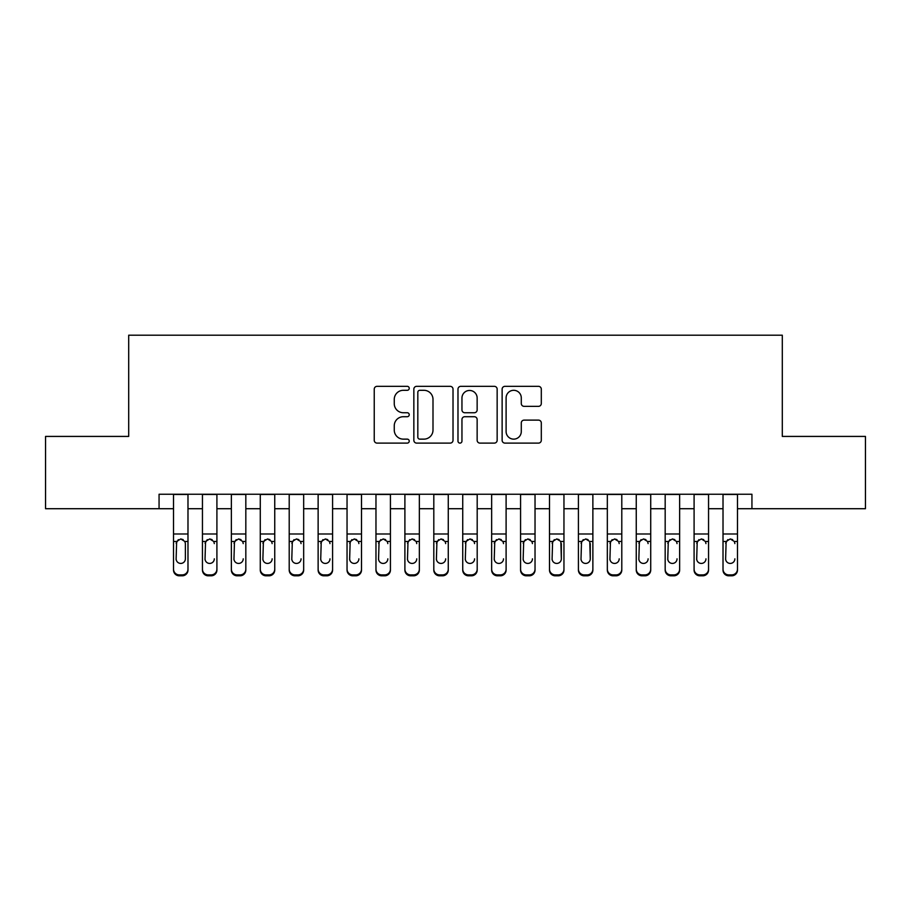 <?xml version="1.0" encoding="UTF-8"?>
<svg xmlns="http://www.w3.org/2000/svg" width="911" height="911" viewBox="0 0 911 911"><rect width="100%" height="100%" fill="white"/><g stroke="black" fill="none" stroke-linecap="round" stroke-linejoin="round"><path stroke-width="1.37" d="M409.233 388.325A1.993 1.993 0 0 0 407.24 386.332L377.074 386.332A2.835 2.835 0 0 0 374.239 389.168L374.239 440.275A2.835 2.835 0 0 0 377.074 443.11L407.24 443.11A1.993 1.993 0 0 0 409.233 441.118A1.993 1.993 0 0 0 407.24 439.136L403.334 439.136A9.087 9.087 0 0 1 394.258 430.049L394.258 425.79A9.087 9.087 0 0 1 403.334 416.714L407.24 416.714A1.993 1.993 0 0 0 409.233 414.721A1.993 1.993 0 0 0 407.24 412.74L403.334 412.74A9.087 9.087 0 0 1 394.258 403.653L394.258 399.394A9.087 9.087 0 0 1 403.334 390.307L407.24 390.307A1.993 1.993 0 0 0 409.233 388.325M538.458 406.352A2.835 2.835 0 0 0 541.305 403.505L541.305 389.168A2.835 2.835 0 0 0 538.458 386.332L504.967 386.332A2.835 2.835 0 0 0 502.132 389.168L502.132 440.275A2.835 2.835 0 0 0 504.967 443.11L538.458 443.11A2.835 2.835 0 0 0 541.305 440.275L541.305 422.955A2.835 2.835 0 0 0 538.458 420.119L524.132 420.119A2.835 2.835 0 0 0 521.286 422.955L521.286 431.541A7.595 7.595 0 0 1 513.69 439.136A7.595 7.595 0 0 1 506.106 431.541L506.106 397.902A7.595 7.595 0 0 1 513.69 390.307A7.595 7.595 0 0 1 521.286 397.902L521.286 403.505A2.835 2.835 0 0 0 524.132 406.352L538.458 406.352M159.061 508.714L45.55 508.714L45.55 436.415L128.702 436.415L128.702 335.191L782.298 335.191L782.298 436.415L865.45 436.415L865.45 508.714L751.939 508.714L751.939 494.252L159.061 494.252L159.061 508.714L173.523 508.714M453.018 389.168A2.835 2.835 0 0 0 450.182 386.332L416.68 386.332A2.835 2.835 0 0 0 413.845 389.168L413.845 440.275A2.835 2.835 0 0 0 416.68 443.11L450.182 443.11A2.835 2.835 0 0 0 453.018 440.275L453.018 389.168M460.818 386.332L494.32 386.332A2.835 2.835 0 0 1 497.155 389.168L497.155 440.275A2.835 2.835 0 0 1 494.32 443.11L479.983 443.11A2.835 2.835 0 0 1 477.148 440.275L477.148 419.55A2.835 2.835 0 0 0 474.312 416.714L464.792 416.714A2.835 2.835 0 0 0 461.957 419.55L461.957 441.118A1.993 1.993 0 0 1 459.975 443.11A1.993 1.993 0 0 1 457.982 441.118L457.982 389.168A2.835 2.835 0 0 1 460.818 386.332M187.985 508.714L202.447 508.714M216.909 508.714L231.36 508.714M245.822 508.714L260.284 508.714M274.746 508.714L289.208 508.714M303.67 508.714L318.133 508.714M332.583 508.714L347.045 508.714M361.508 508.714L375.97 508.714M390.432 508.714L404.894 508.714M419.345 508.714L433.807 508.714M448.269 508.714L462.731 508.714M477.193 508.714L491.655 508.714M506.106 508.714L520.568 508.714M535.03 508.714L549.492 508.714M563.955 508.714L578.417 508.714M592.867 508.714L607.33 508.714M621.792 508.714L636.254 508.714M650.716 508.714L665.178 508.714M679.64 508.714L694.091 508.714M708.553 508.714L723.015 508.714M737.477 508.714L751.939 508.714M419.8 390.307A1.993 1.993 0 0 0 417.819 392.299L417.819 437.143A1.993 1.993 0 0 0 419.8 439.136L423.922 439.136A9.087 9.087 0 0 0 432.998 430.049L432.998 399.394A9.087 9.087 0 0 0 423.922 390.307L419.8 390.307M477.148 398.039A7.595 7.595 0 0 0 469.552 390.455A7.595 7.595 0 0 0 461.957 398.039L461.957 409.893A2.835 2.835 0 0 0 464.792 412.74L474.312 412.74A2.835 2.835 0 0 0 477.148 409.893L477.148 398.039M173.523 542.375L173.523 569.17A5.785 5.739 -0 0 0 179.308 574.898L182.2 574.898A5.785 5.739 -0 0 0 187.985 569.17L187.985 570.07A5.785 5.739 180 0 1 182.2 575.809L182.2 574.898M185.377 558.83L185.377 543.605L185.377 558.83A4.623 4.589 180 0 1 180.754 563.431A4.623 4.589 180 0 0 185.377 558.83M176.13 559.741L176.13 558.83A4.623 4.589 180 0 0 180.754 563.431M178.34 539.631L176.13 543.241M183.168 539.631L180.754 538.948L184.865 541.476L185.377 543.605M187.985 494.252L187.985 569.17M173.523 494.252L173.523 570.07A5.785 5.739 180 0 0 179.308 575.809L182.2 575.809M173.523 541.476L176.643 541.476L176.13 558.83M176.643 541.476L180.754 538.948M202.447 542.375L202.447 570.07A5.785 5.739 180 0 0 208.232 575.809L211.124 575.809L211.124 574.898A5.785 5.739 0 0 0 216.909 569.17L216.909 570.07A5.785 5.739 180 0 1 211.124 575.809M214.301 558.842L214.301 558.83A4.623 4.589 180 0 1 209.678 563.431A4.623 4.589 180 0 0 214.301 558.83M205.043 559.741L205.043 558.83A4.623 4.589 180 0 0 209.678 563.431M207.264 539.631L205.043 543.241M212.092 539.631L209.678 538.948L213.789 541.476L214.301 543.605M231.36 542.375L231.36 570.07A5.785 5.739 180 0 0 237.145 575.809L240.037 575.809L240.037 574.898A5.785 5.739 0 0 0 245.822 569.17L245.822 570.07A5.785 5.739 180 0 1 240.037 575.809M243.226 558.842L243.226 558.83A4.623 4.589 180 0 1 238.591 563.431A4.623 4.589 180 0 0 243.226 558.83M233.968 559.741L233.968 558.83A4.623 4.589 180 0 0 238.591 563.431M236.177 539.631L233.968 543.241M241.005 539.631L238.591 538.948L242.713 541.476L243.226 543.605M260.284 542.375L260.284 570.07A5.785 5.739 180 0 0 266.069 575.809L268.961 575.809L268.961 574.898A5.785 5.739 0 0 0 274.746 569.17L274.746 570.07A5.785 5.739 180 0 1 268.961 575.809M272.138 558.842L272.138 558.83A4.623 4.589 180 0 1 267.515 563.431A4.623 4.589 180 0 0 272.138 558.83M262.892 559.741L262.892 558.83A4.623 4.589 180 0 0 267.515 563.431M265.101 539.631L262.892 543.241M269.929 539.631L267.515 538.948L271.626 541.476L272.138 543.605M289.208 542.375L289.208 570.07A5.785 5.739 180 0 0 294.993 575.809L297.886 575.809L297.886 574.898A5.785 5.739 0 0 0 303.67 569.17L303.67 570.07A5.785 5.739 180 0 1 297.886 575.809M301.063 558.842L301.063 558.83A4.623 4.589 180 0 1 296.439 563.431A4.623 4.589 180 0 0 301.063 558.83M291.805 559.741L291.805 558.83A4.623 4.589 180 0 0 296.439 563.431M294.025 539.631L291.805 543.241M298.854 539.631L296.439 538.948L300.55 541.476L301.063 543.605M216.909 494.252L216.909 570.07M202.447 494.252L202.447 569.17A5.785 5.739 0 0 0 208.232 574.898L211.124 574.898M208.232 574.898L208.232 575.809A5.785 5.739 180 0 1 202.447 570.07L202.447 569.17L202.447 570.07M202.447 541.476L205.556 541.476L205.043 558.83M205.556 541.476L209.678 538.948M245.822 494.252L245.822 570.07M231.36 494.252L231.36 569.17A5.785 5.739 0 0 0 237.145 574.898L240.037 574.898M237.145 574.898L237.145 575.809A5.785 5.739 180 0 1 231.36 570.07L231.36 569.17L231.36 570.07M231.36 541.476L234.48 541.476L233.968 558.83M234.48 541.476L238.591 538.948M274.746 494.252L274.746 570.07M260.284 494.252L260.284 569.17A5.785 5.739 0 0 0 266.069 574.898L268.961 574.898M266.069 574.898L266.069 575.809A5.785 5.739 180 0 1 260.284 570.07L260.284 569.17L260.284 570.07M260.284 541.476L263.404 541.476L262.892 558.83M263.404 541.476L267.515 538.948M303.67 494.252L303.67 570.07M289.208 494.252L289.208 569.17A5.785 5.739 0 0 0 294.993 574.898L297.886 574.898M294.993 574.898L294.993 575.809A5.785 5.739 180 0 1 289.208 570.07L289.208 569.17L289.208 570.07M289.208 541.476L292.317 541.476L291.805 558.83M292.317 541.476L296.439 538.948M318.133 542.375L318.133 570.07A5.785 5.739 180 0 0 323.906 575.809L326.798 575.809L326.798 574.898A5.785 5.739 0 0 0 332.583 569.17L332.583 570.07A5.785 5.739 180 0 1 326.798 575.809M329.987 558.842L329.987 558.83A4.623 4.589 180 0 1 325.352 563.431A4.623 4.589 180 0 0 329.987 558.83M320.729 559.741L320.729 558.83A4.623 4.589 180 0 0 325.352 563.431M322.938 539.631L320.729 543.241M327.766 539.631L325.352 538.948L329.475 541.476L329.987 543.605M332.583 494.252L332.583 570.07M318.133 494.252L318.133 569.17A5.785 5.739 0 0 0 323.906 574.898L326.798 574.898M323.906 574.898L323.906 575.809A5.785 5.739 180 0 1 318.133 570.07L318.133 569.17L318.133 570.07M318.133 541.476L321.241 541.476L320.729 558.83M321.241 541.476L325.352 538.948M347.045 542.375L347.045 570.07A5.785 5.739 180 0 0 352.83 575.809L355.723 575.809L355.723 574.898A5.785 5.739 0 0 0 361.508 569.17L361.508 570.07A5.785 5.739 180 0 1 355.723 575.809M358.9 558.842L358.9 558.83A4.623 4.589 180 0 1 354.277 563.431A4.623 4.589 180 0 0 358.9 558.83M349.653 559.741L349.653 558.83A4.623 4.589 180 0 0 354.277 563.431M351.862 539.631L349.653 543.241M356.691 539.631L354.277 538.948L358.387 541.476L358.9 543.605M361.508 494.252L361.508 570.07M347.045 494.252L347.045 569.17A5.785 5.739 0 0 0 352.83 574.898L355.723 574.898M352.83 574.898L352.83 575.809A5.785 5.739 180 0 1 347.045 570.07L347.045 569.17L347.045 570.07M347.045 541.476L350.166 541.476L349.653 558.83M350.166 541.476L354.277 538.948M375.97 542.375L375.97 570.07A5.785 5.739 180 0 0 381.755 575.809L384.647 575.809L384.647 574.898A5.785 5.739 0 0 0 390.432 569.17L390.432 570.07A5.785 5.739 180 0 1 384.647 575.809M387.824 558.842L387.824 558.83A4.623 4.589 180 0 1 383.201 563.431A4.623 4.589 180 0 0 387.824 558.83M378.566 559.741L378.566 558.83A4.623 4.589 180 0 0 383.201 563.431M380.787 539.631L378.566 543.241M385.615 539.631L383.201 538.948L387.312 541.476L387.824 543.605M390.432 494.252L390.432 570.07M375.97 494.252L375.97 569.17A5.785 5.739 0 0 0 381.755 574.898L384.647 574.898M381.755 574.898L381.755 575.809A5.785 5.739 180 0 1 375.97 570.07L375.97 569.17L375.97 570.07M375.97 541.476L379.078 541.476L378.566 558.83M379.078 541.476L383.201 538.948M404.894 542.375L404.894 570.07A5.785 5.739 180 0 0 410.667 575.809L413.56 575.809L413.56 574.898A5.785 5.739 0 0 0 419.345 569.17L419.345 570.07A5.785 5.739 180 0 1 413.56 575.809M416.748 558.842L416.748 558.83A4.623 4.589 180 0 1 412.114 563.431A4.623 4.589 180 0 0 416.748 558.83M407.49 559.741L407.49 558.83A4.623 4.589 180 0 0 412.114 563.431M409.699 539.631L407.49 543.241M414.539 539.631L412.114 538.948L416.236 541.476L416.748 543.605M419.345 494.252L419.345 570.07M404.894 494.252L404.894 569.17A5.785 5.739 0 0 0 410.667 574.898L413.56 574.898M410.667 574.898L410.667 575.809A5.785 5.739 180 0 1 404.894 570.07L404.894 569.17L404.894 570.07M404.894 541.476L408.003 541.476L407.49 558.83M408.003 541.476L412.114 538.948M433.807 542.375L433.807 570.07A5.785 5.739 180 0 0 439.592 575.809L442.484 575.809L442.484 574.898A5.785 5.739 0 0 0 448.269 569.17L448.269 570.07A5.785 5.739 180 0 1 442.484 575.809M445.673 558.842L445.673 558.83A4.623 4.589 180 0 1 441.038 563.431A4.623 4.589 180 0 0 445.673 558.83M436.415 559.741L436.415 558.83A4.623 4.589 180 0 0 441.038 563.431M438.624 539.631L436.415 543.241M443.452 539.631L441.038 538.948L445.16 541.476L445.673 543.605M448.269 494.252L448.269 570.07M433.807 494.252L433.807 569.17A5.785 5.739 0 0 0 439.592 574.898L442.484 574.898M439.592 574.898L439.592 575.809A5.785 5.739 180 0 1 433.807 570.07L433.807 569.17L433.807 570.07M433.807 541.476L436.927 541.476L436.415 558.83M436.927 541.476L441.038 538.948M462.731 542.375L462.731 570.07A5.785 5.739 180 0 0 468.516 575.809L471.408 575.809L471.408 574.898A5.785 5.739 0 0 0 477.193 569.17L477.193 570.07A5.785 5.739 180 0 1 471.408 575.809M474.585 558.842L474.585 558.83A4.623 4.589 180 0 1 469.962 563.431A4.623 4.589 180 0 0 474.585 558.83M465.327 559.741L465.327 558.83A4.623 4.589 180 0 0 469.962 563.431M467.548 539.631L465.327 543.241M472.376 539.631L469.962 538.948L474.073 541.476L474.585 543.605M477.193 494.252L477.193 570.07M462.731 494.252L462.731 569.17A5.785 5.739 0 0 0 468.516 574.898L471.408 574.898M468.516 574.898L468.516 575.809A5.785 5.739 180 0 1 462.731 570.07L462.731 569.17L462.731 570.07M462.731 541.476L465.84 541.476L465.327 558.83M465.84 541.476L469.962 538.948M491.655 542.375L491.655 570.07A5.785 5.739 180 0 0 497.44 575.809L500.333 575.809L500.333 574.898A5.785 5.739 0 0 0 506.106 569.17L506.106 570.07A5.785 5.739 180 0 1 500.333 575.809M503.51 558.842L503.51 558.83A4.623 4.589 180 0 1 498.886 563.431A4.623 4.589 180 0 0 503.51 558.83M494.252 559.741L494.252 558.83A4.623 4.589 180 0 0 498.886 563.431M496.461 539.631L494.252 543.241M501.301 539.631L498.886 538.948L502.997 541.476L503.51 543.605M506.106 494.252L506.106 570.07M491.655 494.252L491.655 569.17A5.785 5.739 0 0 0 497.44 574.898L500.333 574.898M497.44 574.898L497.44 575.809A5.785 5.739 180 0 1 491.655 570.07L491.655 569.17L491.655 570.07M491.655 541.476L494.764 541.476L494.252 558.83M494.764 541.476L498.886 538.948M520.568 542.375L520.568 570.07A5.785 5.739 180 0 0 526.353 575.809L529.245 575.809L529.245 574.898A5.785 5.739 0 0 0 535.03 569.17L535.03 570.07A5.785 5.739 180 0 1 529.245 575.809M532.434 558.842L532.434 558.83A4.623 4.589 180 0 1 527.799 563.431A4.623 4.589 180 0 0 532.434 558.83M523.176 559.741L523.176 558.83A4.623 4.589 180 0 0 527.799 563.431M525.385 539.631L523.176 543.241M530.213 539.631L527.799 538.948L531.922 541.476L532.434 543.605M535.03 494.252L535.03 570.07M520.568 494.252L520.568 569.17A5.785 5.739 0 0 0 526.353 574.898L529.245 574.898M526.353 574.898L526.353 575.809A5.785 5.739 180 0 1 520.568 570.07L520.568 569.17L520.568 570.07M520.568 541.476L523.688 541.476L523.176 558.83M523.688 541.476L527.799 538.948M563.955 494.252L563.955 570.07A5.785 5.739 180 0 1 558.17 575.809L558.17 574.898A5.785 5.739 0 0 0 563.955 569.17L563.955 570.07M549.492 494.252L549.492 569.17A5.785 5.739 0 0 0 555.277 574.898L558.17 574.898M555.277 574.898L555.277 575.809A5.785 5.739 180 0 1 549.492 570.07A5.785 5.739 180 0 0 555.277 575.809L558.17 575.809M560.834 541.476L561.347 558.83A4.623 4.589 180 0 1 556.723 563.431A4.623 4.589 180 0 1 552.1 558.83L552.613 541.476L556.723 538.948L560.834 541.476L563.955 541.476M549.492 570.07L549.492 542.375M592.867 494.252L592.867 570.07A5.785 5.739 180 0 1 587.094 575.809L587.094 574.898A5.785 5.739 0 0 0 592.867 569.17L592.867 570.07M578.417 494.252L578.417 569.17A5.785 5.739 0 0 0 584.202 574.898L587.094 574.898M584.202 574.898L584.202 575.809A5.785 5.739 180 0 1 578.417 570.07A5.785 5.739 180 0 0 584.202 575.809L587.094 575.809M589.759 541.476L590.271 558.83A4.623 4.589 180 0 1 585.648 563.431A4.623 4.589 180 0 1 581.013 558.83L581.525 541.476L585.648 538.948L589.759 541.476L592.867 541.476M578.417 570.07L578.417 542.375M556.723 563.431A4.623 4.589 180 0 0 561.347 558.83L561.347 543.605M552.1 559.741L552.1 558.83M554.309 539.631L552.1 543.241M559.138 539.631L556.723 538.948M585.648 563.431A4.623 4.589 180 0 0 590.271 558.83L590.271 543.605M581.013 559.741L581.013 558.83M583.234 539.631L581.013 543.241M588.062 539.631L585.648 538.948M607.33 542.375L607.33 570.07A5.785 5.739 180 0 0 613.114 575.809L616.007 575.809L616.007 574.898A5.785 5.739 0 0 0 621.792 569.17L621.792 570.07A5.785 5.739 180 0 1 616.007 575.809M619.195 558.842L619.195 558.83A4.623 4.589 180 0 1 614.561 563.431A4.623 4.589 180 0 0 619.195 558.83M609.937 559.741L609.937 558.83A4.623 4.589 180 0 0 614.561 563.431M612.146 539.631L609.937 543.241M616.975 539.631L614.561 538.948L618.683 541.476L619.195 543.605M621.792 494.252L621.792 570.07M607.33 494.252L607.33 569.17A5.785 5.739 0 0 0 613.114 574.898L616.007 574.898M613.114 574.898L613.114 575.809A5.785 5.739 180 0 1 607.33 570.07L607.33 569.17L607.33 570.07M607.33 541.476L610.45 541.476L609.937 558.83M610.45 541.476L614.561 538.948M636.254 542.375L636.254 570.07A5.785 5.739 180 0 0 642.039 575.809L644.931 575.809L644.931 574.898A5.785 5.739 0 0 0 650.716 569.17L650.716 570.07A5.785 5.739 180 0 1 644.931 575.809M648.108 558.842L648.108 558.83A4.623 4.589 180 0 1 643.485 563.431A4.623 4.589 180 0 0 648.108 558.83M638.862 559.741L638.862 558.83A4.623 4.589 180 0 0 643.485 563.431M641.071 539.631L638.862 543.241M645.899 539.631L643.485 538.948L647.596 541.476L648.108 543.605M650.716 494.252L650.716 570.07M636.254 494.252L636.254 569.17A5.785 5.739 0 0 0 642.039 574.898L644.931 574.898M642.039 574.898L642.039 575.809A5.785 5.739 180 0 1 636.254 570.07L636.254 569.17L636.254 570.07M636.254 541.476L639.374 541.476L638.862 558.83M639.374 541.476L643.485 538.948M665.178 542.375L665.178 570.07A5.785 5.739 180 0 0 670.963 575.809L673.855 575.809L673.855 574.898A5.785 5.739 0 0 0 679.64 569.17L679.64 570.07A5.785 5.739 180 0 1 673.855 575.809M677.032 558.842L677.032 558.83A4.623 4.589 180 0 1 672.409 563.431A4.623 4.589 180 0 0 677.032 558.83M667.774 559.741L667.774 558.83A4.623 4.589 180 0 0 672.409 563.431M669.995 539.631L667.774 543.241M674.823 539.631L672.409 538.948L676.52 541.476L677.032 543.605M679.64 494.252L679.64 570.07M665.178 494.252L665.178 569.17A5.785 5.739 0 0 0 670.963 574.898L673.855 574.898M670.963 574.898L670.963 575.809A5.785 5.739 180 0 1 665.178 570.07L665.178 569.17L665.178 570.07M665.178 541.476L668.287 541.476L667.774 558.83M668.287 541.476L672.409 538.948M694.091 542.375L694.091 570.07A5.785 5.739 180 0 0 699.876 575.809L702.768 575.809L702.768 574.898A5.785 5.739 0 0 0 708.553 569.17L708.553 570.07A5.785 5.739 180 0 1 702.768 575.809M705.957 558.842L705.957 558.83A4.623 4.589 180 0 1 701.322 563.431A4.623 4.589 180 0 0 705.957 558.83M696.699 559.741L696.699 558.83A4.623 4.589 180 0 0 701.322 563.431M698.908 539.631L696.699 543.241M703.736 539.631L701.322 538.948L705.444 541.476L705.957 543.605M708.553 494.252L708.553 570.07M694.091 494.252L694.091 569.17A5.785 5.739 0 0 0 699.876 574.898L702.768 574.898M699.876 574.898L699.876 575.809A5.785 5.739 180 0 1 694.091 570.07L694.091 569.17L694.091 570.07M694.091 541.476L697.211 541.476L696.699 558.83M697.211 541.476L701.322 538.948M723.015 542.375L723.015 570.07A5.785 5.739 180 0 0 728.8 575.809L731.692 575.809L731.692 574.898A5.785 5.739 0 0 0 737.477 569.17L737.477 570.07A5.785 5.739 180 0 1 731.692 575.809M734.87 558.842L734.87 558.83A4.623 4.589 180 0 1 730.246 563.431A4.623 4.589 180 0 0 734.87 558.83M725.623 559.741L725.623 558.83A4.623 4.589 180 0 0 730.246 563.431M727.832 539.631L725.623 543.241M732.66 539.631L730.246 538.948L734.357 541.476L734.87 543.605M737.477 494.252L737.477 570.07M723.015 494.252L723.015 569.17A5.785 5.739 0 0 0 728.8 574.898L731.692 574.898M728.8 574.898L728.8 575.809A5.785 5.739 180 0 1 723.015 570.07L723.015 569.17L723.015 570.07M723.015 541.476L726.135 541.476L725.623 558.83M726.135 541.476L730.246 538.948M184.865 541.476L187.985 541.476M173.523 533.994L187.985 533.994M173.523 494.457L187.985 494.457M179.308 574.898L179.308 575.809M213.789 541.476L216.909 541.476M202.447 533.994L216.909 533.994M202.447 494.457L216.909 494.457M242.713 541.476L245.822 541.476M231.36 533.994L245.822 533.994M231.36 494.457L245.822 494.457M271.626 541.476L274.746 541.476M260.284 533.994L274.746 533.994M260.284 494.457L274.746 494.457M300.55 541.476L303.67 541.476M289.208 533.994L303.67 533.994M289.208 494.457L303.67 494.457M329.475 541.476L332.583 541.476M318.133 533.994L332.583 533.994M318.133 494.457L332.583 494.457M358.387 541.476L361.508 541.476M347.045 533.994L361.508 533.994M347.045 494.457L361.508 494.457M387.312 541.476L390.432 541.476M375.97 533.994L390.432 533.994M375.97 494.457L390.432 494.457M416.236 541.476L419.345 541.476M404.894 533.994L419.345 533.994M404.894 494.457L419.345 494.457M445.16 541.476L448.269 541.476M433.807 533.994L448.269 533.994M433.807 494.457L448.269 494.457M474.073 541.476L477.193 541.476M462.731 533.994L477.193 533.994M462.731 494.457L477.193 494.457M502.997 541.476L506.106 541.476M491.655 533.994L506.106 533.994M491.655 494.457L506.106 494.457M531.922 541.476L535.03 541.476M520.568 533.994L535.03 533.994M520.568 494.457L535.03 494.457M549.492 541.476L552.613 541.476M549.492 533.994L563.955 533.994M549.492 494.457L563.955 494.457M578.417 541.476L581.525 541.476M578.417 533.994L592.867 533.994M578.417 494.457L592.867 494.457M618.683 541.476L621.792 541.476M607.33 533.994L621.792 533.994M607.33 494.457L621.792 494.457M647.596 541.476L650.716 541.476M636.254 533.994L650.716 533.994M636.254 494.457L650.716 494.457M676.52 541.476L679.64 541.476M665.178 533.994L679.64 533.994M665.178 494.457L679.64 494.457M705.444 541.476L708.553 541.476M694.091 533.994L708.553 533.994M694.091 494.457L708.553 494.457M734.357 541.476L737.477 541.476M723.015 533.994L737.477 533.994M723.015 494.457L737.477 494.457"/></g></svg>
